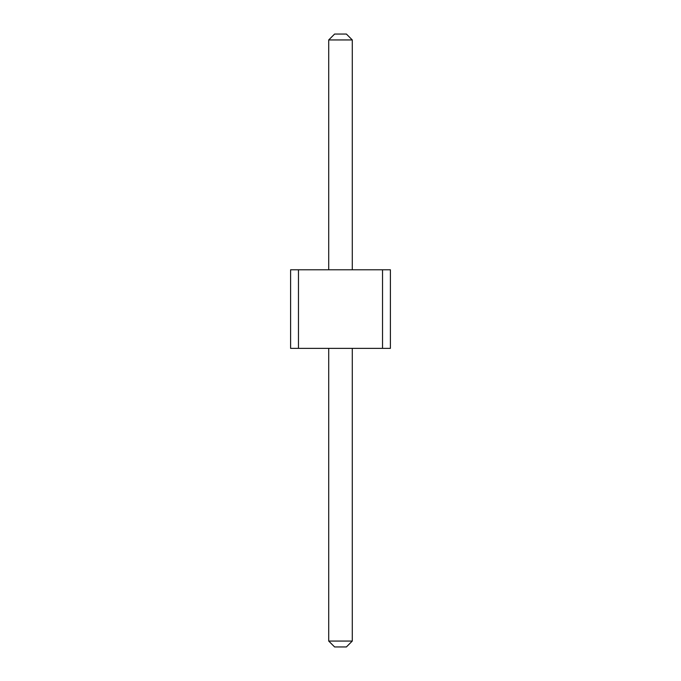<?xml version="1.0" encoding="UTF-8"?>
<svg xmlns="http://www.w3.org/2000/svg" width="681" height="681" viewBox="0 0 681 681"><rect width="100%" height="100%" fill="white"/><g stroke="black" fill="none" stroke-linecap="round" stroke-linejoin="round"><path stroke-width="1.02" d="M298.465 269.778L298.465 348.357L290.6 348.357L290.6 269.778L382.535 269.778L382.535 348.357L298.465 348.357M382.535 348.357L390.4 348.357L390.4 269.778L382.535 269.778M328.71 269.778L328.71 39.941L352.29 39.941L352.29 269.778M352.29 348.357L352.29 641.059L346.391 646.95L334.609 646.95L328.71 641.059L352.29 641.059M328.71 348.357L328.71 641.059M352.29 39.941L346.391 34.05L334.609 34.05L328.71 39.941"/></g></svg>
